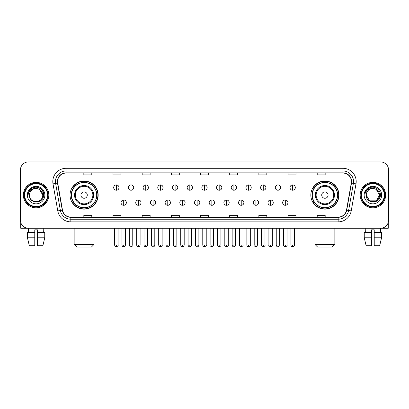 <?xml version="1.0" encoding="UTF-8"?>
<svg xmlns="http://www.w3.org/2000/svg" width="409" height="409" viewBox="0 0 409 409"><rect width="100%" height="100%" fill="white"/><g stroke="black" fill="none" stroke-linecap="round" stroke-linejoin="round"><path stroke-width="0.61" d="M310.845 195.088A14.054 14.054 0 0 0 324.899 209.142A14.054 14.054 0 0 0 338.959 195.088A14.054 14.054 0 0 0 324.899 181.029A14.054 14.054 0 0 0 310.845 195.088M70.041 195.088A14.054 14.054 0 0 0 84.101 209.142A14.054 14.054 0 0 0 98.155 195.088A14.054 14.054 0 0 0 84.101 181.029A14.054 14.054 0 0 0 70.041 195.088M73.415 202.245A12.863 12.863 0 0 1 73.415 187.925M314.214 202.245A12.863 12.863 0 0 1 314.214 187.925M20.45 169.893L20.45 220.277A7.955 7.955 0 0 0 28.405 228.237L380.595 228.237A7.955 7.955 0 0 0 388.55 220.277L388.55 169.893A7.955 7.955 0 0 0 380.595 161.933L28.405 161.933A7.955 7.955 0 0 0 20.45 169.893L20.45 220.277M23.369 195.088A12.73 12.73 0 0 0 36.099 207.813A12.73 12.73 0 0 0 48.824 195.088A12.73 12.73 0 0 0 36.099 182.358A12.73 12.73 0 0 0 23.369 195.088A12.73 12.73 0 0 0 36.099 207.813A12.73 12.73 0 0 0 48.824 195.088A12.73 12.73 0 0 0 36.099 182.358A12.73 12.73 0 0 0 23.369 195.088M360.176 195.088A12.73 12.73 0 0 0 372.901 207.813A12.73 12.73 0 0 0 385.631 195.088A12.73 12.73 0 0 0 372.901 182.358A12.73 12.73 0 0 0 360.176 195.088A12.73 12.73 0 0 0 372.901 207.813A12.73 12.73 0 0 0 385.631 195.088A12.73 12.73 0 0 0 372.901 182.358A12.73 12.73 0 0 0 360.176 195.088M57.577 181.56A8.487 8.487 0 0 1 66.064 173.073L342.936 173.073A8.487 8.487 0 0 1 351.295 183.033L346.525 210.083A8.487 8.487 0 0 1 338.166 217.097L70.834 217.097A8.487 8.487 0 0 1 62.475 210.083L57.705 183.033A8.487 8.487 0 0 1 57.577 181.56M57.367 181.56A8.696 8.696 0 0 0 57.5 183.068L62.27 210.119A8.696 8.696 0 0 0 70.834 217.307L338.166 217.307A8.696 8.696 0 0 0 346.73 210.119L351.5 183.068A8.696 8.696 0 0 0 342.936 172.864L66.064 172.864A8.696 8.696 0 0 0 57.367 181.56M53.006 183.861A13.262 13.262 0 0 1 66.064 168.298L342.936 168.298A13.262 13.262 0 0 1 355.994 183.861L351.224 210.911A13.262 13.262 0 0 1 338.166 221.872L70.834 221.872A13.262 13.262 0 0 1 57.776 210.911L53.006 183.861L55.619 183.401A10.608 10.608 0 0 1 66.064 170.952L342.936 170.952A10.608 10.608 0 0 1 353.381 183.401L348.611 210.451A10.608 10.608 0 0 1 338.166 219.219L70.834 219.219A10.608 10.608 0 0 1 60.389 210.451L55.619 183.401A10.608 10.608 0 0 1 55.455 181.56M380.595 161.933L28.405 161.933M28.523 232.481L28.405 228.237L380.595 228.237L380.477 232.481M388.55 220.277L388.55 169.893M346.73 210.119L348.611 210.451L353.381 183.401L355.994 183.861M200.522 173.073L200.522 174.868L208.478 174.868L208.478 173.073M171.351 173.073L171.351 174.868L179.306 174.868L179.306 173.073M142.179 173.073L142.179 174.868L150.134 174.868L150.134 173.073M113.007 173.073L113.007 174.868L120.962 174.868L120.962 173.073M83.835 173.073L83.835 174.868L91.79 174.868L91.79 173.073M229.694 173.073L229.694 174.868L237.649 174.868L237.649 173.073M258.866 173.073L258.866 174.868L266.821 174.868L266.821 173.073M288.038 173.073L288.038 174.868L295.993 174.868L295.993 173.073M317.21 173.073L317.21 174.868L325.165 174.868L325.165 173.073M208.478 217.097L208.478 215.303L200.522 215.303L200.522 217.097M179.306 217.097L179.306 215.303L171.351 215.303L171.351 217.097M150.134 217.097L150.134 215.303L142.179 215.303L142.179 217.097M120.962 217.097L120.962 215.303L113.007 215.303L113.007 217.097M91.79 217.097L91.79 215.303L83.835 215.303L83.835 217.097M237.649 217.097L237.649 215.303L229.694 215.303L229.694 217.097M266.821 217.097L266.821 215.303L258.866 215.303L258.866 217.097M295.993 217.097L295.993 215.303L288.038 215.303L288.038 217.097M325.165 217.097L325.165 215.303L317.21 215.303L317.21 217.097M20.716 222.317L20.716 228.237L51.478 228.237M27.444 232.481L27.444 237.782L29.33 245.737L27.444 237.782L27.444 232.481L34.77 232.481L34.77 229.827L37.423 229.827L37.423 232.481L44.75 232.481L44.75 237.782L42.863 245.737L44.75 237.782L37.423 237.782L37.423 232.481M43.789 228.237L43.671 232.481M34.77 232.481L34.77 245.737L29.33 245.737M27.444 237.782L34.77 237.782M42.863 245.737L37.423 245.737L37.423 237.782M47.5 195.088A11.406 11.406 0 0 0 36.099 183.682A11.406 11.406 0 0 0 24.693 195.088A11.406 11.406 0 0 0 36.099 206.489A11.406 11.406 0 0 0 47.5 195.088M48.032 195.088A11.933 11.933 0 0 0 36.099 183.15A11.933 11.933 0 0 0 24.162 195.088A11.933 11.933 0 0 0 36.099 207.02A11.933 11.933 0 0 0 48.032 195.088M42.725 195.088C42.331 191.059 40.123 188.846 36.099 188.457L39.412 189.341L42.725 195.088L39.412 189.341L36.099 188.457L39.412 189.341L42.725 195.088L39.412 189.341L36.099 188.457L39.412 189.341L42.725 195.088L39.412 189.341L36.099 188.457L39.412 189.341L42.725 195.088C43.134 203.636 29.059 203.636 29.468 195.088C28.875 204.285 43.875 204.081 43.564 195.088C44.054 188.769 35.782 184.756 31.012 188.825C29.351 190.216 28.374 191.979 28.088 194.122C29.341 190.17 32.009 188.283 36.099 188.457L39.412 189.341L42.725 195.088C43.134 203.636 29.059 203.636 29.468 195.088C29.059 203.636 43.134 203.636 42.725 195.088C43.134 203.636 29.059 203.636 29.468 195.088C29.059 203.636 43.134 203.636 42.725 195.088C43.134 203.636 29.059 203.636 29.468 195.088C29.059 203.636 43.134 203.636 42.725 195.088C43.134 203.636 29.059 203.636 29.468 195.088C29.059 203.636 43.134 203.636 42.725 195.088C43.134 203.636 29.059 203.636 29.468 195.088C29.059 203.636 43.134 203.636 42.725 195.088C43.134 203.636 29.059 203.636 29.468 195.088C29.059 203.636 43.134 203.636 42.725 195.088C43.134 203.636 29.059 203.636 29.468 195.088A6.631 6.631 0 0 1 36.099 188.457L39.412 189.341L42.725 195.088C42.991 200.231 36.375 203.651 32.337 200.548M27.347 195.088A8.753 8.753 0 0 0 36.099 203.835A8.753 8.753 0 0 0 44.847 195.088A8.753 8.753 0 0 0 36.099 186.335A8.753 8.753 0 0 0 27.347 195.088M31.012 188.825L29.054 191.151M28.998 191.254L32.066 188.099L36.099 187.02L40.128 188.099L43.083 191.054L44.162 195.088L43.083 191.054L40.128 188.099L36.099 187.02L32.066 188.099L29.111 191.054L28.032 195.088M28.937 191.376L29.111 191.054L28.937 191.376M91.391 247.067L76.805 247.067L74.152 244.413L94.044 244.413L91.391 247.067M87.281 195.088A3.18 3.18 0 0 0 84.101 191.903A3.18 3.18 0 0 0 80.916 195.088A3.18 3.18 0 0 0 84.101 198.268A3.18 3.18 0 0 0 87.281 195.088M93.646 195.088A9.545 9.545 0 0 0 84.101 185.538A9.545 9.545 0 0 0 74.55 195.088A9.545 9.545 0 0 0 84.101 204.633A9.545 9.545 0 0 0 93.646 195.088A9.545 9.545 0 0 1 84.101 204.633A9.545 9.545 0 0 1 74.55 195.088M96.698 195.088A12.597 12.597 0 0 0 84.101 182.491A12.597 12.597 0 0 0 71.503 195.088A12.597 12.597 0 0 0 84.101 207.68A12.597 12.597 0 0 0 96.698 195.088M97.889 195.088A13.788 13.788 0 0 1 72.311 202.245L73.589 202.245A12.715 12.715 0 0 0 92.511 204.618A12.715 12.715 0 0 0 92.511 185.553A12.715 12.715 0 0 0 73.589 187.925L72.311 187.925A13.788 13.788 0 0 1 97.889 195.088M332.195 247.067L317.609 247.067L314.956 244.413L334.848 244.413L332.195 247.067M328.084 195.088A3.18 3.18 0 0 0 324.899 191.903A3.18 3.18 0 0 0 321.719 195.088A3.18 3.18 0 0 0 324.899 198.268A3.18 3.18 0 0 0 328.084 195.088M334.45 195.088A9.545 9.545 0 0 0 324.899 185.538A9.545 9.545 0 0 0 315.354 195.088A9.545 9.545 0 0 0 324.899 204.633A9.545 9.545 0 0 0 334.45 195.088A9.545 9.545 0 0 1 324.899 204.633A9.545 9.545 0 0 1 315.354 195.088M337.497 195.088A12.597 12.597 0 0 0 324.899 182.491A12.597 12.597 0 0 0 312.302 195.088A12.597 12.597 0 0 0 324.899 207.68A12.597 12.597 0 0 0 337.497 195.088M338.693 195.088A13.788 13.788 0 0 1 313.115 202.245L314.393 202.245A12.715 12.715 0 0 0 333.315 204.618A12.715 12.715 0 0 0 333.315 185.553A12.715 12.715 0 0 0 314.393 187.925L313.115 187.925A13.788 13.788 0 0 1 338.693 195.088M116.345 184.929A2.653 2.653 0 0 0 113.697 187.578A2.653 2.653 0 0 0 116.345 190.231A2.653 2.653 0 0 0 118.999 187.578A2.653 2.653 0 0 0 116.345 184.929L116.345 190.231A2.653 2.653 0 0 0 118.999 187.578A2.653 2.653 0 0 0 116.345 184.929M131.038 184.929A2.653 2.653 0 0 0 128.385 187.578A2.653 2.653 0 0 0 131.038 190.231A2.653 2.653 0 0 0 133.692 187.578A2.653 2.653 0 0 0 131.038 184.929L131.038 190.231A2.653 2.653 0 0 0 133.692 187.578A2.653 2.653 0 0 0 131.038 184.929M145.732 184.929A2.653 2.653 0 0 0 143.078 187.578A2.653 2.653 0 0 0 145.732 190.231A2.653 2.653 0 0 0 148.385 187.578A2.653 2.653 0 0 0 145.732 184.929L145.732 190.231A2.653 2.653 0 0 0 148.385 187.578A2.653 2.653 0 0 0 145.732 184.929M160.425 184.929A2.653 2.653 0 0 0 157.772 187.578A2.653 2.653 0 0 0 160.425 190.231A2.653 2.653 0 0 0 163.073 187.578A2.653 2.653 0 0 0 160.425 184.929L160.425 190.231A2.653 2.653 0 0 0 163.073 187.578A2.653 2.653 0 0 0 160.425 184.929M175.113 184.929A2.653 2.653 0 0 0 172.465 187.578A2.653 2.653 0 0 0 175.113 190.231A2.653 2.653 0 0 0 177.767 187.578A2.653 2.653 0 0 0 175.113 184.929L175.113 190.231A2.653 2.653 0 0 0 177.767 187.578A2.653 2.653 0 0 0 175.113 184.929M189.807 184.929A2.653 2.653 0 0 0 187.153 187.578A2.653 2.653 0 0 0 189.807 190.231A2.653 2.653 0 0 0 192.46 187.578A2.653 2.653 0 0 0 189.807 184.929L189.807 190.231A2.653 2.653 0 0 0 192.46 187.578A2.653 2.653 0 0 0 189.807 184.929M204.5 184.929A2.653 2.653 0 0 0 201.847 187.578A2.653 2.653 0 0 0 204.5 190.231A2.653 2.653 0 0 0 207.153 187.578A2.653 2.653 0 0 0 204.5 184.929L204.5 190.231A2.653 2.653 0 0 0 207.153 187.578A2.653 2.653 0 0 0 204.5 184.929M219.193 184.929A2.653 2.653 0 0 0 216.54 187.578A2.653 2.653 0 0 0 219.193 190.231A2.653 2.653 0 0 0 221.847 187.578A2.653 2.653 0 0 0 219.193 184.929L219.193 190.231A2.653 2.653 0 0 0 221.847 187.578A2.653 2.653 0 0 0 219.193 184.929M233.887 184.929A2.653 2.653 0 0 0 231.233 187.578A2.653 2.653 0 0 0 233.887 190.231A2.653 2.653 0 0 0 236.535 187.578A2.653 2.653 0 0 0 233.887 184.929L233.887 190.231A2.653 2.653 0 0 0 236.535 187.578A2.653 2.653 0 0 0 233.887 184.929M248.575 184.929A2.653 2.653 0 0 0 245.927 187.578A2.653 2.653 0 0 0 248.575 190.231A2.653 2.653 0 0 0 251.228 187.578A2.653 2.653 0 0 0 248.575 184.929L248.575 190.231A2.653 2.653 0 0 0 251.228 187.578A2.653 2.653 0 0 0 248.575 184.929M263.268 184.929A2.653 2.653 0 0 0 260.615 187.578A2.653 2.653 0 0 0 263.268 190.231A2.653 2.653 0 0 0 265.922 187.578A2.653 2.653 0 0 0 263.268 184.929L263.268 190.231A2.653 2.653 0 0 0 265.922 187.578A2.653 2.653 0 0 0 263.268 184.929M277.962 184.929A2.653 2.653 0 0 0 275.308 187.578A2.653 2.653 0 0 0 277.962 190.231A2.653 2.653 0 0 0 280.615 187.578A2.653 2.653 0 0 0 277.962 184.929L277.962 190.231A2.653 2.653 0 0 0 280.615 187.578A2.653 2.653 0 0 0 277.962 184.929M292.655 184.929A2.653 2.653 0 0 0 290.001 187.578A2.653 2.653 0 0 0 292.655 190.231A2.653 2.653 0 0 0 295.303 187.578A2.653 2.653 0 0 0 292.655 184.929L292.655 190.231A2.653 2.653 0 0 0 295.303 187.578A2.653 2.653 0 0 0 292.655 184.929M123.692 199.991A2.653 2.653 0 0 0 121.044 202.644A2.653 2.653 0 0 0 123.692 205.298A2.653 2.653 0 0 0 126.345 202.644A2.653 2.653 0 0 0 123.692 199.991L123.692 205.298A2.653 2.653 0 0 0 126.345 202.644A2.653 2.653 0 0 0 123.692 199.991M138.385 199.991A2.653 2.653 0 0 0 135.732 202.644A2.653 2.653 0 0 0 138.385 205.298A2.653 2.653 0 0 0 141.039 202.644A2.653 2.653 0 0 0 138.385 199.991L138.385 205.298A2.653 2.653 0 0 0 141.039 202.644A2.653 2.653 0 0 0 138.385 199.991M153.078 199.991A2.653 2.653 0 0 0 150.425 202.644A2.653 2.653 0 0 0 153.078 205.298A2.653 2.653 0 0 0 155.732 202.644A2.653 2.653 0 0 0 153.078 199.991L153.078 205.298A2.653 2.653 0 0 0 155.732 202.644A2.653 2.653 0 0 0 153.078 199.991M167.772 199.991A2.653 2.653 0 0 0 165.118 202.644A2.653 2.653 0 0 0 167.772 205.298A2.653 2.653 0 0 0 170.42 202.644A2.653 2.653 0 0 0 167.772 199.991L167.772 205.298A2.653 2.653 0 0 0 170.42 202.644A2.653 2.653 0 0 0 167.772 199.991M182.46 199.991A2.653 2.653 0 0 0 179.812 202.644A2.653 2.653 0 0 0 182.46 205.298A2.653 2.653 0 0 0 185.113 202.644A2.653 2.653 0 0 0 182.46 199.991L182.46 205.298A2.653 2.653 0 0 0 185.113 202.644A2.653 2.653 0 0 0 182.46 199.991M197.153 199.991A2.653 2.653 0 0 0 194.5 202.644A2.653 2.653 0 0 0 197.153 205.298A2.653 2.653 0 0 0 199.807 202.644A2.653 2.653 0 0 0 197.153 199.991L197.153 205.298A2.653 2.653 0 0 0 199.807 202.644A2.653 2.653 0 0 0 197.153 199.991M211.847 199.991A2.653 2.653 0 0 0 209.193 202.644A2.653 2.653 0 0 0 211.847 205.298A2.653 2.653 0 0 0 214.5 202.644A2.653 2.653 0 0 0 211.847 199.991L211.847 205.298A2.653 2.653 0 0 0 214.5 202.644A2.653 2.653 0 0 0 211.847 199.991M226.54 199.991A2.653 2.653 0 0 0 223.887 202.644A2.653 2.653 0 0 0 226.54 205.298A2.653 2.653 0 0 0 229.188 202.644A2.653 2.653 0 0 0 226.54 199.991L226.54 205.298A2.653 2.653 0 0 0 229.188 202.644A2.653 2.653 0 0 0 226.54 199.991M241.228 199.991A2.653 2.653 0 0 0 238.58 202.644A2.653 2.653 0 0 0 241.228 205.298A2.653 2.653 0 0 0 243.882 202.644A2.653 2.653 0 0 0 241.228 199.991L241.228 205.298A2.653 2.653 0 0 0 243.882 202.644A2.653 2.653 0 0 0 241.228 199.991M255.922 199.991A2.653 2.653 0 0 0 253.268 202.644A2.653 2.653 0 0 0 255.922 205.298A2.653 2.653 0 0 0 258.575 202.644A2.653 2.653 0 0 0 255.922 199.991L255.922 205.298A2.653 2.653 0 0 0 258.575 202.644A2.653 2.653 0 0 0 255.922 199.991M270.615 199.991A2.653 2.653 0 0 0 267.961 202.644A2.653 2.653 0 0 0 270.615 205.298A2.653 2.653 0 0 0 273.268 202.644A2.653 2.653 0 0 0 270.615 199.991L270.615 205.298A2.653 2.653 0 0 0 273.268 202.644A2.653 2.653 0 0 0 270.615 199.991M285.308 199.991A2.653 2.653 0 0 0 282.655 202.644A2.653 2.653 0 0 0 285.308 205.298A2.653 2.653 0 0 0 287.956 202.644A2.653 2.653 0 0 0 285.308 199.991L285.308 205.298A2.653 2.653 0 0 0 287.956 202.644A2.653 2.653 0 0 0 285.308 199.991M388.284 222.317L388.284 228.237L357.522 228.237M364.25 232.481L364.25 237.782L366.137 245.737L364.25 237.782L364.25 232.481L371.576 232.481L371.576 229.827L374.23 229.827L374.23 232.481L381.556 232.481L381.556 237.782L379.67 245.737L381.556 237.782L374.23 237.782L374.23 232.481M371.576 232.481L371.576 245.737L366.137 245.737M364.25 237.782L371.576 237.782M379.67 245.737L374.23 245.737L374.23 237.782M365.211 228.237L365.329 232.481M384.307 195.088A11.406 11.406 0 0 0 372.901 183.682A11.406 11.406 0 0 0 361.5 195.088A11.406 11.406 0 0 0 372.901 206.489A11.406 11.406 0 0 0 384.307 195.088M384.838 195.088A11.933 11.933 0 0 0 372.901 183.15A11.933 11.933 0 0 0 360.968 195.088A11.933 11.933 0 0 0 372.901 207.02A11.933 11.933 0 0 0 384.838 195.088M372.901 188.457C376.929 188.846 379.138 191.059 379.532 195.088C379.941 203.636 365.866 203.636 366.275 195.088A6.631 6.631 0 0 1 372.901 188.457L376.219 189.341L379.532 195.088L376.219 189.341L372.901 188.457L376.219 189.341L379.532 195.088C379.941 203.636 365.866 203.636 366.275 195.088C365.682 204.285 380.682 204.081 380.37 195.088C380.861 188.769 372.589 184.756 367.819 188.825C366.157 190.216 365.181 191.979 364.894 194.122C366.147 190.17 368.816 188.283 372.901 188.457L376.219 189.341L379.532 195.088C379.941 203.636 365.866 203.636 366.275 195.088C365.866 203.636 379.941 203.636 379.532 195.088L376.219 200.829L369.588 200.829L366.275 195.088C365.866 203.636 379.941 203.636 379.532 195.088L376.219 200.829L379.532 195.088L376.219 200.829L369.588 200.829M379.532 195.088C379.941 203.636 365.866 203.636 366.275 195.088C365.866 203.636 379.941 203.636 379.532 195.088C379.941 203.636 365.866 203.636 366.275 195.088C365.866 203.636 379.941 203.636 379.532 195.088C379.797 200.231 373.182 203.651 369.143 200.548M364.153 195.088A8.753 8.753 0 0 0 372.901 203.835A8.753 8.753 0 0 0 381.653 195.088A8.753 8.753 0 0 0 372.901 186.335A8.753 8.753 0 0 0 364.153 195.088M367.819 188.825L365.861 191.151M365.743 191.376L365.917 191.054M342.936 168.298L342.936 172.864M55.619 183.401L57.5 183.068M70.834 221.872L70.834 217.307M338.166 217.307L338.166 221.872M57.776 210.911L62.27 210.119M351.5 183.068L353.381 183.401M66.064 168.298L66.064 172.864M348.611 210.451L351.224 210.911M92.869 195.088A8.773 8.773 0 0 0 84.101 186.315A8.773 8.773 0 0 0 75.328 195.088A8.773 8.773 0 0 0 84.101 203.856A8.773 8.773 0 0 0 92.869 195.088M333.672 195.088A8.773 8.773 0 0 0 324.899 186.315A8.773 8.773 0 0 0 316.131 195.088A8.773 8.773 0 0 0 324.899 203.856A8.773 8.773 0 0 0 333.672 195.088M116.345 245.078L114.622 245.078C114.924 246.305 115.496 246.878 116.345 246.801L116.345 245.078L118.073 245.078L118.073 228.237M131.038 245.078L129.316 245.078C129.617 246.305 130.19 246.878 131.038 246.801L131.038 245.078L132.761 245.078L132.761 228.237M145.732 245.078L144.009 245.078C144.311 246.305 144.883 246.878 145.732 246.801L145.732 245.078L147.455 245.078L147.455 228.237M160.425 245.078L158.697 245.078C158.999 246.305 159.576 246.878 160.425 246.801L160.425 245.078L162.148 245.078L162.148 228.237M175.113 245.078L173.39 245.078C173.692 246.305 174.27 246.878 175.113 246.801L175.113 245.078L176.841 245.078L176.841 228.237M189.807 245.078L188.084 245.078C188.385 246.305 188.958 246.878 189.807 246.801L189.807 245.078L191.53 245.078L191.53 228.237M204.5 245.078L202.777 245.078C203.079 246.305 203.651 246.878 204.5 246.801L204.5 245.078L206.223 245.078L206.223 228.237M219.193 245.078L217.47 245.078C217.767 246.305 218.345 246.878 219.193 246.801L219.193 245.078L220.916 245.078L220.916 228.237M233.887 245.078L232.159 245.078C232.46 246.305 233.038 246.878 233.887 246.801L233.887 245.078L235.61 245.078L235.61 228.237M248.575 245.078L246.852 245.078C247.154 246.305 247.726 246.878 248.575 246.801L248.575 245.078L250.303 245.078L250.303 228.237M263.268 245.078L261.545 245.078C261.847 246.305 262.42 246.878 263.268 246.801L263.268 245.078L264.991 245.078L264.991 228.237M277.962 245.078L276.239 245.078C276.54 246.305 277.113 246.878 277.962 246.801L277.962 245.078L279.684 245.078L279.684 228.237M292.655 245.078L290.927 245.078C291.228 246.305 291.806 246.878 292.655 246.801L292.655 245.078L294.378 245.078L294.378 228.237M123.692 245.078L121.969 245.078C122.271 246.305 122.843 246.878 123.692 246.801L123.692 245.078L125.415 245.078L125.415 228.237M138.385 245.078L136.662 245.078C136.964 246.305 137.536 246.878 138.385 246.801L138.385 245.078L140.108 245.078L140.108 228.237M153.078 245.078L151.356 245.078C151.652 246.305 152.23 246.878 153.078 246.801L153.078 245.078L154.801 245.078L154.801 228.237M167.772 245.078L166.044 245.078C166.345 246.305 166.923 246.878 167.772 246.801L167.772 245.078L169.495 245.078L169.495 228.237M182.46 245.078L180.737 245.078C181.039 246.305 181.611 246.878 182.46 246.801L182.46 245.078L184.188 245.078L184.188 228.237M197.153 245.078L195.43 245.078C195.732 246.305 196.305 246.878 197.153 246.801L197.153 245.078L198.876 245.078L198.876 228.237M211.847 245.078L210.124 245.078C209.771 245.625 210.349 246.203 211.847 246.801L211.847 245.078L213.57 245.078L213.57 228.237M226.54 245.078L224.812 245.078C224.464 245.625 225.037 246.203 226.54 246.801L226.54 245.078L228.263 245.078L228.263 228.237M241.228 245.078L239.505 245.078C239.158 245.625 239.73 246.203 241.228 246.801L241.228 245.078L242.956 245.078L242.956 228.237M255.922 245.078L254.199 245.078C253.851 245.625 254.424 246.203 255.922 246.801L255.922 245.078L257.644 245.078L257.644 228.237M270.615 245.078L268.892 245.078C268.539 245.625 269.117 246.203 270.615 246.801L270.615 245.078L272.338 245.078L272.338 228.237M285.308 245.078L283.585 245.078C283.233 245.625 283.81 246.203 285.308 246.801L285.308 245.078L287.031 245.078L287.031 228.237M94.044 228.237L94.044 244.413M74.152 228.237L74.152 244.413M334.848 228.237L334.848 244.413M314.956 228.237L314.956 244.413M114.622 245.078L114.622 228.237M118.073 245.078C118.421 245.625 117.848 246.203 116.345 246.801M129.316 245.078L129.316 228.237M132.761 245.078C133.114 245.625 132.536 246.203 131.038 246.801M144.009 245.078L144.009 228.237M147.455 245.078C147.802 245.625 147.23 246.203 145.732 246.801M158.697 245.078L158.697 228.237M162.148 245.078C162.496 245.625 161.923 246.203 160.425 246.801M173.39 245.078L173.39 228.237M176.841 245.078C177.189 245.625 176.616 246.203 175.113 246.801M188.084 245.078L188.084 228.237M191.53 245.078C191.882 245.625 191.305 246.203 189.807 246.801M202.777 245.078L202.777 228.237M206.223 245.078C206.576 245.625 205.998 246.203 204.5 246.801M217.47 245.078L217.47 228.237M220.916 245.078C221.264 245.625 220.691 246.203 219.193 246.801M232.159 245.078L232.159 228.237M235.61 245.078C235.957 245.625 235.385 246.203 233.887 246.801M246.852 245.078L246.852 228.237M250.303 245.078C250.651 245.625 250.078 246.203 248.575 246.801M261.545 245.078L261.545 228.237M264.991 245.078C265.344 245.625 264.766 246.203 263.268 246.801M276.239 245.078L276.239 228.237M279.684 245.078C280.032 245.625 279.459 246.203 277.962 246.801M290.927 245.078L290.927 228.237M294.378 245.078C294.725 245.625 294.153 246.203 292.655 246.801M121.969 245.078L121.969 228.237M125.415 245.078C125.118 246.305 124.54 246.878 123.692 246.801M136.662 245.078L136.662 228.237M140.108 245.078C139.806 246.305 139.234 246.878 138.385 246.801M151.356 245.078L151.356 228.237M154.801 245.078C154.5 246.305 153.927 246.878 153.078 246.801M166.044 245.078L166.044 228.237M169.495 245.078C169.193 246.305 168.615 246.878 167.772 246.801M180.737 245.078L180.737 228.237M184.188 245.078C183.886 246.305 183.309 246.878 182.46 246.801M195.43 245.078L195.43 228.237M198.876 245.078C198.575 246.305 198.002 246.878 197.153 246.801M210.124 245.078L210.124 228.237M213.57 245.078C213.917 245.625 213.345 246.203 211.847 246.801M224.812 245.078L224.812 228.237M228.263 245.078C228.611 245.625 228.038 246.203 226.54 246.801M239.505 245.078L239.505 228.237M242.956 245.078C243.304 245.625 242.731 246.203 241.228 246.801M254.199 245.078L254.199 228.237M257.644 245.078C257.997 245.625 257.419 246.203 255.922 246.801M268.892 245.078L268.892 228.237M272.338 245.078C272.691 245.625 272.113 246.203 270.615 246.801M283.585 245.078L283.585 228.237M287.031 245.078C287.379 245.625 286.806 246.203 285.308 246.801"/></g></svg>
